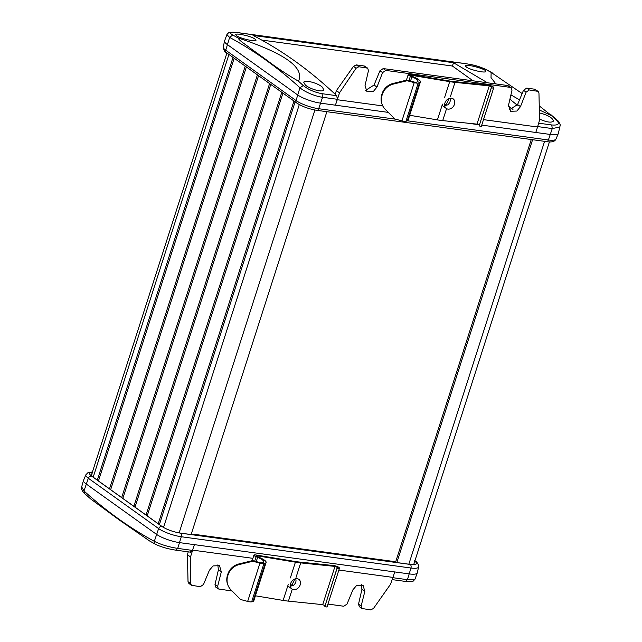 <?xml version="1.0" encoding="UTF-8"?>
<svg xmlns="http://www.w3.org/2000/svg" width="642" height="642" viewBox="0 0 642 642"><rect width="100%" height="100%" fill="white"/><g stroke="black" fill="none" stroke-linecap="round" stroke-linejoin="round"><path stroke-width="0.96" d="M290.353 585.392L292.134 584.677L294.863 578.996M295.408 562.167A37.605 8.972 17.8 0 0 300.705 562.89L334.98 566.396L337.283 567.408L337.138 568.17L339.265 568.836L339.417 568.082A3.764 0.899 17.8 0 0 337.507 566.629A3.764 0.899 17.8 0 0 333.655 565.554L299.397 562.047A37.605 8.972 -162.2 0 1 294.1 561.325L255.845 554.961A3.764 0.899 17.8 0 0 253.911 555.137A3.764 0.899 17.8 0 0 256.102 556.734L257.611 557.352A10.529 2.512 -162.2 0 1 263.742 561.822A10.529 2.512 -162.2 0 1 262.987 562.416L262.121 562.697A3.764 0.899 -162.2 0 1 259.256 562.4L252.547 560.602L238.928 563.941L239.193 564.575L252.82 561.244L259.938 563.154A5.264 1.252 17.8 0 0 263.942 563.564L265.258 563.138A12.037 2.873 17.8 0 0 266.117 562.464A12.037 2.873 17.8 0 0 259.111 557.352L256.912 556.453L256.038 555.812L256.808 555.739L295.408 562.167L290.344 577.944M255.412 595.8L283.13 600.414L288.194 584.645M263.942 563.564L251.664 601.811L252.972 601.394L265.258 563.138M227.733 575.954A15.039 14.309 157.1 0 0 228.127 585.632L227.854 584.99A15.039 14.309 -22.9 0 1 227.461 575.32L227.733 575.954L228.127 574.734L227.854 574.092A15.039 14.309 -22.9 0 1 238.928 563.941M228.127 585.632A15.039 14.309 157.1 0 0 231.048 589.966L240.533 599.492L247.66 601.402L259.938 563.154M239.193 564.575A15.039 14.309 157.1 0 0 228.127 574.734M227.461 575.32L227.854 574.092M337.283 567.408L324.852 606.417L326.987 607.083L339.265 568.836M324.852 606.417L337.138 568.17M290.401 586.202L293.49 585.36C295.802 583.289 296.516 581.058 295.641 578.659M292.27 589.147L288.427 601.137L322.701 604.644L334.98 566.396M288.427 601.137A37.605 8.972 -162.2 0 1 283.13 600.414M266.117 562.464L253.839 600.711A12.037 2.873 -162.2 0 1 252.972 601.394M251.664 601.811A5.264 1.252 -162.2 0 1 247.66 601.402M325.004 605.655L322.701 604.644M252.82 561.244L252.547 560.602M444.625 104.871L446.415 104.156L449.143 98.475M449.689 81.646A37.605 8.972 17.8 0 0 454.985 82.369L489.26 85.876L491.571 86.887L491.419 87.649L493.554 88.315L493.698 87.561A3.764 0.899 17.8 0 0 491.788 86.108A3.764 0.899 17.8 0 0 487.944 85.033L453.685 81.526A37.605 8.972 -162.2 0 1 448.389 80.804L410.126 74.44A3.764 0.899 17.8 0 0 408.192 74.616A3.764 0.899 17.8 0 0 410.382 76.213L411.891 76.831A10.529 2.512 -162.2 0 1 418.022 81.309A10.529 2.512 -162.2 0 1 417.268 81.895L416.401 82.176A3.764 0.899 -162.2 0 1 413.544 81.879L406.827 80.081L393.209 83.42L393.482 84.054L407.1 80.723L414.226 82.633A5.264 1.252 17.8 0 0 418.231 83.043L419.539 82.617A12.037 2.873 17.8 0 0 420.398 81.943A12.037 2.873 17.8 0 0 413.392 76.839L411.193 75.933L410.318 75.291L411.089 75.218L449.689 81.646L444.625 97.424M409.7 115.279L437.411 119.894L442.474 104.124M418.231 83.043L405.945 121.29L407.261 120.873L419.539 82.617M382.014 95.433A15.039 14.309 157.1 0 0 382.407 105.111L382.134 104.469A15.039 14.309 -22.9 0 1 381.741 94.799L382.014 95.433L382.407 94.214L382.134 93.572A15.039 14.309 -22.9 0 1 393.209 83.42M382.407 105.111A15.039 14.309 157.1 0 0 385.328 109.445L394.822 118.971L401.94 120.881L414.226 82.633M393.482 84.054A15.039 14.309 157.1 0 0 382.407 94.214M381.741 94.799L382.134 93.572M491.571 86.887L479.141 125.896L481.267 126.562L493.554 88.315M479.141 125.896L491.419 87.649M444.681 105.681L447.771 104.839C450.082 102.768 450.796 100.537 449.922 98.138M446.551 108.626L442.707 120.616L476.982 124.123L489.26 85.876M442.707 120.616A37.605 8.972 -162.2 0 1 437.411 119.894M420.398 81.943L408.119 120.198A12.037 2.873 -162.2 0 1 407.261 120.873M405.945 121.29A5.264 1.252 -162.2 0 1 401.94 120.881M479.285 125.134L476.982 124.123M407.1 80.723L406.827 80.081M532.595 139.707L396.836 562.561M395.624 562.015L531.263 139.531M191.115 534.545L326.882 111.692M295.111 101.845L159.385 524.586M282.929 93.122L147.203 515.863M158.237 523.76L293.964 101.027M270.739 84.399L135.013 507.132M146.055 515.036L281.782 92.296M258.557 75.668L122.831 498.409M133.865 506.313L269.592 83.572M246.376 66.945L110.649 489.686M121.683 497.582L257.41 74.849M234.186 58.221L98.459 480.954M109.501 488.859L245.228 66.126M97.311 480.136L233.038 57.395M92.328 472.279A14.068 3.354 17.8 0 0 89.599 473.395A14.068 3.354 17.8 0 0 91.645 476.075L161.953 526.424A14.068 3.354 17.8 0 0 180.482 533.101L193.82 534.914M194.357 534.337L193.916 534.706L194.357 534.337L394.044 561.525L396.363 562.496L410.182 564.382A14.068 3.354 17.8 0 0 416.385 563.62A14.068 3.354 17.8 0 0 414.82 561.124M92.352 472.207L91.509 476.059L161.816 526.408C166.912 529.642 173.163 531.889 180.571 533.165L410.27 564.438C416.762 565.064 418.175 563.853 414.523 560.819M92.416 471.99L87.938 472.689L85.876 474.791L83.524 480.336A17.727 4.229 17.8 0 0 83.484 480.457A17.727 4.229 17.8 0 0 86.052 483.891L156.359 534.232A17.727 4.229 17.8 0 0 179.712 542.651L409.411 573.932A17.727 4.229 17.8 0 0 417.252 572.921A17.727 4.229 17.8 0 0 417.284 572.792L418.608 566.918C419.651 567.239 417.003 561.1 415.366 561.148A2.961 2.311 -54.4 0 0 414.892 560.899M192.56 550.058L194.422 544.657L192.448 550.403L177.73 548.396L175.852 550.154C169.239 549.175 160.813 547.04 155.316 544.151L149.578 540.965L118.818 519.651L90.723 498.978L84.439 493.393C84.062 493.538 80.419 488.891 81.67 486.885L83.998 490.969C106.42 511.265 129.853 528.053 154.313 541.318C160.805 544.601 168.613 546.96 177.73 548.396L181.269 536.736A2.961 1.717 -82.2 0 0 180.571 533.165M410.27 564.438A2.961 1.717 97.8 0 1 410.968 568.018L407.429 579.678L414.989 579.188L417.252 572.921M190.626 583.554L188.026 581.692L188.86 583.434L191.436 585.279L190.626 583.554L190.505 556.943L192.664 550.13L252.884 558.331M338.88 570.04L392.936 577.399L394.774 571.934M84.439 493.393L83.998 490.969L88.323 478.234L158.63 528.583A17.19 4.101 17.8 0 0 181.269 536.736L410.968 568.018A17.19 4.101 17.8 0 0 418.608 566.918M155.982 544.368C154.602 544.015 154.048 543.004 154.313 541.318L158.63 528.583A2.961 2.311 125.6 0 1 161.816 526.408M192.448 550.403L190.289 552.064M392.936 577.399L390.569 584.188L373.5 608.456L370.691 609.9L361.855 608.48L361.141 606.008L364.833 591.426L361.936 589.356L361.326 584.485M327.95 604.082L343.799 606.241L347.009 604.082L352.915 589.805L356.623 585.448L363.051 585.239L364.833 591.426M191.436 585.279L200.272 586.692L203.482 584.533L209.388 570.265L213.096 565.907L219.524 565.69L221.305 571.886L217.614 586.459L218.328 588.939L215.76 587.101L214.998 584.589L218.408 569.815L217.807 564.936M232.099 591.025L218.328 588.939M361.936 589.356L358.525 604.13L359.279 606.642L361.855 608.48M188.026 581.692L187.416 554.728L188.258 551.847M190.505 556.943L187.416 554.728M322.404 87.224C318.087 82.962 304.019 79.383 303.802 82.385L305.223 84.88C309.516 89.11 323.215 92.849 323.753 89.816L322.404 87.224M538.662 123.184L551.751 124.965C558.476 125.511 560.041 123.858 556.429 120.006L557.417 120.455C558.026 120.535 558.973 122.012 560.265 124.885L558.363 133.392A17.727 4.229 -162.2 0 1 558.323 133.512A17.727 4.229 -162.2 0 1 550.499 134.475L481.741 125.11M388.25 112.382L320.799 103.193A17.727 4.229 -162.2 0 1 297.455 94.783L227.148 44.434A17.727 4.229 -162.2 0 1 224.564 41.056A17.727 4.229 -162.2 0 1 224.596 40.928L226.859 34.66L229.627 37.413C254.288 50.71 277.729 67.49 299.934 87.753L303.289 85.538C308.232 89.567 314.492 92.287 322.051 93.692L336.809 95.698L335.068 94.165C309.099 69.809 281.758 50.228 253.028 35.422L453.501 62.715L487.471 82.778M478.852 124.717L466.983 123.103M410.302 115.383L409.692 115.303M539.408 112.896C548.019 115.111 552.698 117.847 553.452 121.097C551.486 122.951 546.856 122.293 539.553 119.115M466.87 67.434L465.201 65.861C465.185 63.462 487.278 69.232 485.745 71.439C485.649 73.3 471.621 70.251 466.87 67.434M237.179 36.153L235.502 34.588C235.734 34.026 237.267 33.93 240.1 34.299C249.192 35.976 254.513 37.926 256.046 40.157C255.949 42.027 241.922 38.969 237.179 36.153M495.825 83.909L491.01 77.554L491.138 72.402L485.874 69.48C480.481 66.88 473.965 64.986 466.325 63.791L236.625 32.517C229.964 31.763 228.664 32.598 232.733 35.013L238.046 37.942C284.735 53.294 304.87 67.715 298.474 81.213L303.289 85.538M509.909 99.205L517.283 105.208M556.429 120.006L551.566 115.672L539.344 109.967M519.538 99.855L510.912 94.88M560.177 126.964L552.256 128.569L548.388 139.988A2.961 1.717 97.8 0 1 546.567 141.609C551.703 142.484 554.84 141.633 555.972 139.057A17.19 4.101 -162.2 0 1 548.388 139.988L407.453 120.8M232.733 35.013L229.627 37.413L225.743 50.204A2.961 2.311 -54.4 0 0 226.482 52.7L296.789 103.049C302.342 106.612 309.035 109.036 316.867 110.336A2.961 1.717 -82.2 0 0 318.689 108.715L322.557 97.287C315.094 96.324 304.749 91.966 299.934 87.753L296.05 100.553L225.743 50.204A17.19 4.101 -162.2 0 1 223.239 46.93L224.564 41.056M382.784 105.922L337.275 99.727L335.437 105.192L337.283 99.293L336.809 95.698M535.789 132.469L537.547 126.996L483.498 119.637M298.474 81.213C286.38 74.151 275.53 66.912 265.908 59.489L250.733 48.535C246.48 45.076 239.354 40.855 238.046 37.942M485.874 69.48L486.532 69.697C476.171 65.043 471.886 64.818 465.996 63.694L466.325 63.791M491.138 72.402L522.147 93.563M539.248 105.882L551.566 115.672M557.417 120.455L551.117 114.87M453.501 62.715L452.409 66.03L473.05 80.812M508.392 106.123L512.966 109.397M261.711 40.061L452.409 66.03M337.275 99.727L339.514 92.841L336.416 90.626L335.18 94.181M365.659 90.329L374.069 85.009L379.976 70.732L383.186 68.574L507.814 85.546L510.382 87.384L385.754 70.411L382.592 72.61L376.958 87.079L373.347 91.501L366.943 91.734L365.049 85.458L368.46 70.684L367.705 68.172L364.287 65.998L356.294 64.914L353.485 66.351L336.416 90.626M339.514 92.841L356.085 68.221L358.862 66.752L367.705 68.172M537.547 126.996L539.569 120.086L538.959 93.122L538.116 91.381L529.281 89.96L526.119 92.151L520.485 106.62L516.874 111.05L510.47 111.275L508.576 104.999L511.987 90.225L511.225 87.713L507.814 85.546M510.382 87.384L511.225 87.713M509.178 109.878L517.588 104.55L523.503 90.273L526.713 88.123L534.706 89.206L538.116 91.381M290.553 583.875A5.906 4.606 -54.4 0 1 298.867 579.365A5.906 4.606 -54.4 0 1 299.172 586.852A5.906 4.606 -54.4 0 1 291.99 588.971A5.906 4.606 -54.4 0 1 290.553 583.875M447.089 108.883A5.906 4.606 -54.4 0 1 446.27 108.442A5.906 4.606 -54.4 0 1 445.965 100.963A5.906 4.606 -54.4 0 1 453.148 98.844A5.906 4.606 -54.4 0 1 453.774 105.834A5.906 4.606 -54.4 0 1 447.089 108.883M300.705 562.89L296.058 577.359M256.808 555.739L256.623 556.325M256.246 561.598L257.611 557.352M256.102 556.734L254.673 561.172M454.985 82.369L450.339 96.838M411.089 75.218L410.904 75.804M410.527 81.077L411.891 76.831M410.382 76.213L408.954 80.651M544.585 141.344L408.826 564.198M314.901 110.015L179.134 532.892M299.292 104.598L163.533 527.435M228.921 54.45L93.194 477.183M91.509 476.059A2.961 2.311 125.6 0 0 88.323 478.234A17.19 4.101 17.8 0 1 85.876 474.791M392.832 577.688L407.429 579.678L405.551 581.435L413.135 581.187L414.989 579.188M175.852 550.154L190.61 552.168M358.525 604.13L361.141 606.008M221.305 571.886L218.408 569.815M214.998 584.589L217.614 586.459M296.789 103.049A2.961 2.311 -54.4 0 1 296.05 100.553A17.19 4.101 -162.2 0 0 318.689 108.715L395.624 119.187M337.283 99.293L322.557 97.287L322.051 93.692M551.751 124.965L552.256 128.569L537.667 126.578M236.625 32.517L228.576 32.734L226.859 34.66M356.085 68.221L353.485 66.351M376.958 87.079L374.069 85.009M382.592 72.61L379.976 70.732M383.186 68.574L385.754 70.411M520.485 106.62L517.588 104.55M526.119 92.151L523.503 90.273M537.274 91.044L534.706 89.206M526.713 88.123L529.281 89.96M358.862 66.752L356.294 64.914M366.855 67.843L364.287 65.998M252.121 560.707L253.911 555.137M406.402 80.186L408.192 74.616M549.432 141.858L413.705 564.599M226.931 53.021L91.212 475.754M193.491 534.874L193.707 534.409M414.917 560.827L415.366 561.148M81.67 486.885L83.484 480.457M392.166 579.614L405.551 581.435M226.482 52.7C224.788 52.179 223.705 50.253 223.239 46.93M316.867 110.336L546.567 141.609M555.972 139.057L558.323 133.512M236.296 32.413L465.996 63.694M492.27 72.883L486.532 69.697M291.99 588.971L287.776 585.945M446.27 108.442L442.057 105.424"/></g></svg>
